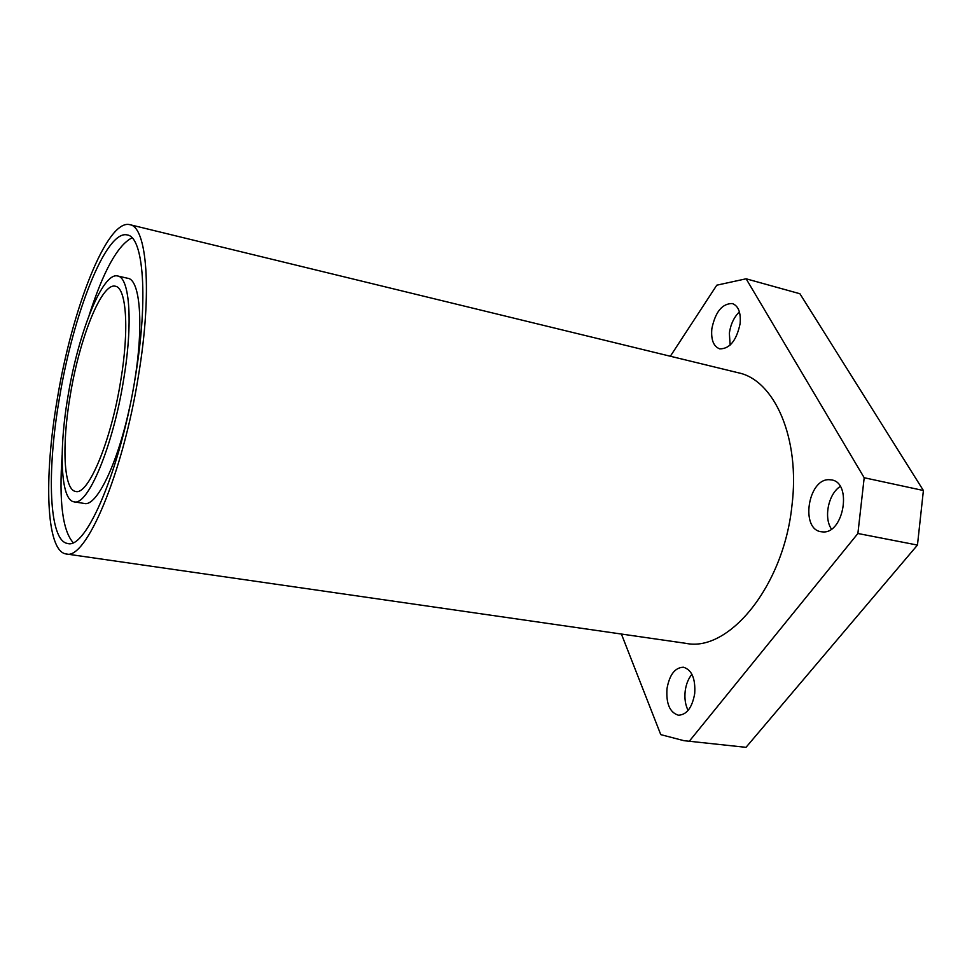 <?xml version="1.0" encoding="UTF-8"?>
<svg xmlns="http://www.w3.org/2000/svg" width="972" height="972" viewBox="0 0 972 972"><rect width="100%" height="100%" fill="white"/><g stroke="black" fill="none" stroke-linecap="round" stroke-linejoin="round"><path stroke-width="1.46" d="M831.437 529.035C823.503 517.675 828.423 493.849 840.245 486.474M822.907 531.915L820.939 531.708C800.333 528.938 808.036 479.062 828.934 479.682L831.643 479.925C852.323 482.744 843.769 533.774 822.907 531.915M688.115 710.411C685.345 704.943 684.385 698.479 685.199 691.019C686.135 684.118 688.37 678.541 691.93 674.289M666.986 688.698C669.514 674.665 675.005 667.509 683.462 667.229C691.845 669.842 695.6 678.65 694.701 693.631C692.149 707.689 686.706 714.882 678.359 715.198C669.793 712.512 666.014 703.679 666.986 688.698M730.142 345.109L729.352 333.141C730.652 324.259 734.006 317.164 739.4 311.878M740.105 323.664C736.533 340.516 729.741 348.912 719.73 348.863C713.509 346.506 710.884 339.763 711.856 328.658C715.356 311.866 722.184 303.507 732.329 303.543C738.428 305.888 741.016 312.583 740.105 323.664M120.735 380.647C111.063 441.446 88.124 495.647 75.67 491.443C63.52 489.961 61.71 444.933 70.215 395.531C79.485 338.341 101.623 282.354 115.352 286.23C126.348 287.481 129.398 329.156 120.735 380.647M67.991 396.187C78.161 333.469 102.473 271.759 117.673 275.987C129.713 277.36 133.14 323.044 123.602 379.809C112.946 446.889 87.65 506.448 74.006 501.819C60.556 500.155 58.648 450.425 67.991 396.187M117.673 275.987L127.903 278.32C140.223 279.754 143.953 325.365 134.476 381.96M73.107 542.57C62.573 530.518 58.928 501.321 62.147 454.969M135.448 376.31C120.783 468.966 85.986 549.885 67.639 543.482C48.843 541.088 46.644 472.088 59.328 398.739C73.082 314.223 106.057 229.307 127.296 234.957C143.467 236.816 148.485 298.246 135.448 376.31M57.227 399.358C71.855 309.473 106.981 218.676 129.798 224.666C146.979 226.658 152.434 291.965 138.51 375.411C122.837 474.567 85.633 560.808 66.12 553.955C45.951 551.367 43.716 477.434 57.227 399.358M129.798 224.666L738.222 372.762C774.368 379.943 800.491 438.153 791.913 505.926C783.553 586.566 728.636 652.491 685.904 643.343L66.12 553.955M670.34 356.25L716.789 285.185L746.119 278.794L799.907 293.738L923.4 490.508L917.459 545.073L745.998 747.334L683.899 740.676L660.766 734.625L621.412 634.048M745.998 747.334L683.899 740.676M923.4 490.508L864.193 477.738L857.887 533.494L917.459 545.073M864.193 477.738L746.119 278.794M689.403 741.101L857.887 533.494M89.205 315.037C103.494 270.824 117.77 245.09 132.034 237.836M129.568 407.645C117.333 464.628 96.495 506.813 84.37 503.472L74.006 501.819"/></g></svg>
